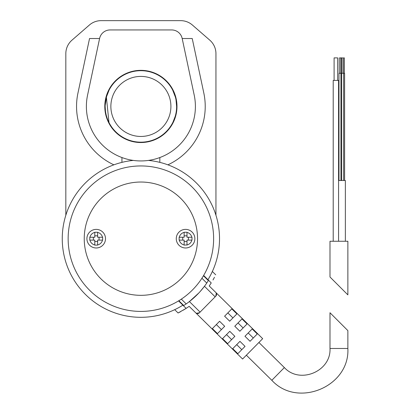 <?xml version="1.0" encoding="UTF-8"?>
<svg xmlns="http://www.w3.org/2000/svg" width="413" height="413" viewBox="0 0 413 413"><rect width="100%" height="100%" fill="white"/><g stroke="black" fill="none" stroke-linecap="round" stroke-linejoin="round"><path stroke-width="0.62" d="M338.572 180.491L345.361 180.491L345.361 241.254M337.679 80.411L337.679 57.892L334.102 57.892L334.102 80.411M338.572 241.254L338.572 80.411L333.208 80.411L333.208 241.254M338.928 241.254L347.865 241.254L347.865 294.872L329.992 276.999L329.992 241.254L338.928 241.254M344.602 180.491L344.602 73.266L338.975 73.266L338.975 180.491M339.956 57.892L340.673 57.892L339.956 57.892M340.937 57.892L341.649 57.892L340.937 57.892M343.621 57.892L344.334 57.892L343.621 57.892M342.645 57.892L341.928 57.892L342.645 57.892M140.89 142.531A36.101 36.101 0 0 0 172.149 88.382A36.101 36.101 0 0 0 109.626 88.382A36.101 36.101 0 0 0 140.89 142.531M214.476 277.293L213 279.983M213.036 279.916L214.461 277.319M183.326 310.127L186.139 308.382A83.101 83.101 0 0 0 189.149 306.332L195.679 312.77A2.679 2.679 0 0 0 199.469 312.744L196.449 313.297M178.55 300.907L186.139 308.382L178.086 312.992L174.714 309.667M178.762 312.651L180.615 311.67M195.679 312.77L242.601 359.026L262.678 338.665L209.221 285.972A83.101 83.101 0 0 0 211.229 282.931L203.645 275.45M215.725 274.81L212.349 271.486M180.832 302.652A75.419 75.419 0 0 1 180.522 302.843M205.612 277.391A75.419 75.419 0 0 1 205.421 277.706M186.996 232.411L186.996 232.411A6.432 6.432 0 0 1 191.839 237.253L186.996 237.253L186.996 232.411M191.999 237.253L191.999 240.113M186.996 245.11L186.996 240.113L191.839 240.113A6.432 6.432 0 0 1 186.996 244.955L184.136 245.11M184.136 240.113L184.136 244.955A6.432 6.432 0 0 1 179.294 240.113L184.136 240.113M179.134 240.113L179.134 237.253M102.481 237.253L97.638 237.253L97.638 232.411A6.432 6.432 0 0 1 102.481 237.253M102.481 240.113L102.481 240.113A6.432 6.432 0 0 1 97.638 244.955L97.638 240.113L102.481 240.113M89.936 240.113L94.778 240.113L94.778 244.955A6.432 6.432 0 0 1 89.936 240.113M89.936 237.253L89.936 237.253A6.432 6.432 0 0 1 94.778 232.411L94.778 237.253L89.936 237.253M89.776 240.113L89.776 237.253M93.348 237.253L93.348 240.113M97.638 245.11L94.778 245.11M94.778 241.538L97.638 241.538M102.641 237.253L102.641 240.113M99.068 240.113L99.068 237.253M184.136 232.251L186.996 232.251M186.996 235.823L184.136 235.823M188.426 240.113L188.426 237.253M184.136 241.538L186.996 241.538M199.469 312.744L215.777 296.198L216.293 293.168M224.605 316.188L229.695 321.206L236.902 313.895L231.812 308.878L224.605 316.188M219.587 321.278L212.375 328.593L217.465 333.611L224.677 326.296L219.587 321.278M234.785 326.224L239.876 331.247L247.088 323.931L241.997 318.913L234.785 326.224M222.561 338.629L227.651 343.647L234.858 336.337L229.767 331.319L222.561 338.629M252.178 328.949L244.966 336.265L250.056 341.283L257.268 333.967L252.178 328.949M232.741 348.665L237.831 353.683L245.038 346.373L239.948 341.355L232.741 348.665M227.842 312.904L232.937 317.922M347.865 348.484L347.865 330.612L329.992 312.739L329.992 348.484L347.865 348.484C349.914 386.583 297.525 408.514 271.821 380.301L246.365 355.211M329.992 348.484C331.221 371.344 299.786 384.503 284.366 367.575L258.915 342.48M215.152 296.833L204.45 286.286L200.248 291.433M198.89 292.925L189.397 301.557L200.099 312.104M181.338 299.131L186.186 303.911A79.415 79.415 0 0 0 206.758 283.039L208.343 280.587L203.459 275.77L201.911 278.259L206.758 283.039L208.343 280.587M186.186 303.911L183.754 305.532L178.865 300.716M140.89 165.943A72.734 72.734 0 0 1 203.877 275.048A72.734 72.734 0 0 1 77.897 275.048A72.734 72.734 0 0 1 140.89 165.943M215.947 53.654L215.947 215.245L215.947 53.654A17.873 17.873 0 0 0 209.799 40.164L192.396 25.033L209.799 40.164M65.827 53.654L65.827 215.245L65.827 53.654A17.873 17.873 0 0 1 71.976 40.164L89.384 25.033A17.873 17.873 0 0 1 101.108 20.65L180.667 20.65A17.873 17.873 0 0 1 192.396 25.033M71.976 40.164L89.384 25.033M101.108 20.65L180.667 20.65M99.605 38.44L87.571 95.109A54.506 54.506 0 0 0 140.89 160.941A54.506 54.506 0 0 0 194.208 95.109L182.169 38.44A10.723 10.723 0 0 0 171.679 29.942L110.095 29.942A10.723 10.723 0 0 0 99.605 38.44L87.571 95.109M194.208 95.109L182.169 38.44M171.679 29.942L110.095 29.942M121.943 157.544L121.943 162.361M113.885 164.828A64.335 64.335 0 0 1 77.954 93.064L89.538 38.523L99.59 38.523M182.185 38.523L192.236 38.523L203.821 93.064A64.335 64.335 0 0 1 167.89 164.828M159.831 162.361L159.831 157.544M148.458 160.414A78.635 78.635 0 0 1 207.966 279.715M182.876 305.166A78.635 78.635 0 0 1 66.493 264.15A78.635 78.635 0 0 1 133.316 160.414M215.777 296.198A2.679 2.679 0 0 0 215.751 292.404M185.566 229.385A9.293 9.293 0 0 1 193.614 243.329A9.293 9.293 0 0 1 177.518 243.329A9.293 9.293 0 0 1 185.566 229.385M96.208 229.385A9.293 9.293 0 0 1 104.257 243.329A9.293 9.293 0 0 1 88.16 243.329A9.293 9.293 0 0 1 96.208 229.385M94.778 232.251L97.638 232.251M184.136 232.411L184.136 237.253L179.294 237.253A6.432 6.432 0 0 1 184.136 232.411M182.706 237.253L182.706 240.113M97.638 235.823L94.778 235.823M236.711 344.638L241.801 349.661M248.208 332.976L253.298 337.994M226.525 334.602L231.616 339.62M238.027 322.94L243.118 327.958M216.345 324.566L221.435 329.584M205.349 277.133A75.058 75.058 0 0 1 205.163 277.448M180.569 302.393A75.058 75.058 0 0 1 180.259 302.584M108.986 122.553L106.378 97.122L109.089 90.106M108.991 90.308L108.407 91.516M108.005 92.419L107.328 94.133M106.518 96.627L105.155 105.485M105.145 106.363L105.429 110.927M105.676 112.579L106.095 114.628M106.513 116.218L107.106 118.108M107.994 120.42L108.805 122.186M140.89 136.455A30.025 30.025 0 0 1 114.886 91.423A30.025 30.025 0 0 1 166.888 91.423A30.025 30.025 0 0 1 140.89 136.455M140.89 142.175A35.745 35.745 0 0 1 109.935 88.563A35.745 35.745 0 0 1 171.844 88.563A35.745 35.745 0 0 1 140.89 142.175M176.506 103.457L176.609 105.253M172.975 122.176L175.257 116.244M176.48 109.724L176.594 108.061M176.63 106.569L175.995 99.714M174.751 94.985L173.765 92.404M173.393 91.562L172.789 90.308M172.686 90.106L175.396 97.122M284.366 367.575L271.821 380.301M140.89 182.03A56.653 56.653 0 0 1 189.949 267.005A56.653 56.653 0 0 1 91.825 267.005A56.653 56.653 0 0 1 140.89 182.03M340.937 180.491L340.937 73.266M343.626 180.491L343.626 73.266M341.659 180.491L341.649 57.892M340.673 73.266L340.673 57.892M339.243 73.266L339.243 57.892M344.334 73.266L344.334 57.892M343.358 73.266L343.358 57.892M341.928 73.266L341.928 57.892"/></g></svg>
